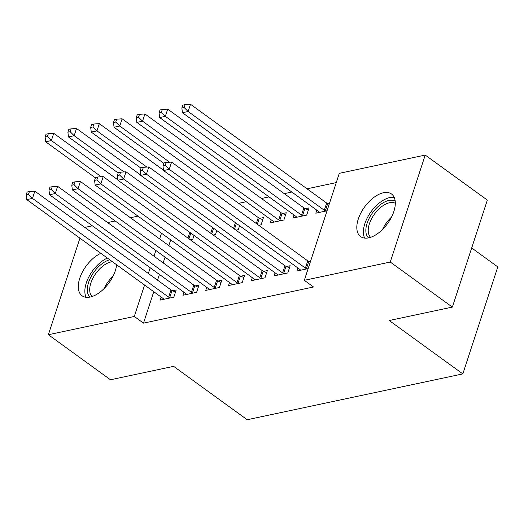 <?xml version="1.0" encoding="UTF-8"?>
<svg xmlns="http://www.w3.org/2000/svg" width="524" height="524" viewBox="0 0 524 524"><rect width="100%" height="100%" fill="white"/><g stroke="black" fill="none" stroke-linecap="round" stroke-linejoin="round"><path stroke-width="0.79" d="M368.686 237.844A26.311 14.181 126 0 1 360.61 236.593A26.311 14.181 126 0 1 360.885 212.934A26.311 14.181 126 0 1 383.43 192.74A26.311 14.181 126 0 1 391.507 193.991A26.311 14.181 126 0 1 391.238 217.65A26.311 14.181 126 0 1 368.686 237.844M116.642 264.79A26.311 14.181 126 0 1 90.161 297.049A26.311 14.181 126 0 1 82.085 295.798A26.311 14.181 126 0 1 81.141 274.661A26.311 14.181 126 0 1 100.824 253.321M336.264 182.601L307.057 188.81M291.822 192.046L284.263 193.657M269.028 196.893L261.469 198.498M246.234 201.74L238.675 203.345M339.297 173.326L425.226 155.065L390.256 262.052L304.326 280.32L339.297 173.326M390.256 262.052L452.363 307.097L487.333 200.103L425.226 155.065M471.685 247.97L497.8 266.906L462.83 373.9L247.21 419.731L173.608 366.348L110.472 379.769L48.365 334.725L79.93 238.165M84.816 227.423L92.375 225.818M107.61 222.576L115.169 220.971M130.397 217.735L137.963 216.124M294.003 215.004L293.014 218.03L306.691 215.122L309.055 207.89L305.361 208.676M275.1 272.84L274.111 275.86L287.787 272.952L290.152 265.727L286.464 266.506M259.78 218.37L263.467 217.584L261.103 224.809L258.745 225.313M229.512 282.528L228.529 285.554L242.199 282.646L244.564 275.414L240.876 276.2M216.805 230.56L215.521 234.503L213.163 235.001M183.931 292.215L182.942 295.241L196.618 292.333L198.982 285.102L195.288 285.888M170.706 239.874L168.833 245.605M165.06 257.153L163.187 262.884M159.414 274.438L157.541 280.163M153.768 291.717L143.497 323.131L313.529 286.988L304.326 280.32M161.137 297.062L160.148 300.088L173.824 297.18L176.188 289.949L172.501 290.735M194.018 235.407L192.727 239.344L190.369 239.848M206.725 287.375L205.736 290.394L219.412 287.486L221.77 280.261L218.082 281.041M239.599 225.713L238.315 229.656L235.951 230.16M252.306 277.681L251.317 280.707L264.993 277.799L267.358 270.567L263.67 271.353M271.209 219.851L270.22 222.877L283.897 219.969L286.261 212.737L282.574 213.523M297.894 267.993L296.905 271.019L308.151 268.629M309.252 261.666L310.509 261.397M316.797 210.163L315.808 213.183L327.055 210.792M328.155 203.829L329.413 203.567M143.497 323.131L134.295 316.463L48.365 334.725M452.363 307.097L389.227 320.518L462.83 373.9M161.51 233.206L159.637 238.931M155.857 250.485L153.984 256.216M150.211 267.764L148.338 273.495M144.565 285.043L134.295 316.463M168.643 297.16L171.001 289.929L34.833 191.168L32.468 198.399L168.643 297.16A3.373 1.461 -161.9 0 0 169.665 297.75L170.136 297.966M28.479 194.424L29.423 191.535L27.143 192.02L26.2 194.908L28.479 194.424L32.468 198.399L26.77 199.611L162.944 298.372A3.373 1.461 -161.9 0 1 163.632 299.027L163.835 299.302M171.001 289.929A3.373 1.461 -161.9 0 0 172.023 290.519L175.481 292.104M34.833 191.168L29.423 191.535M26.2 194.908L26.77 199.611M117.9 179.876L53.736 133.338L51.372 140.57L45.673 141.781L95.407 177.846M101.283 176.765L51.372 140.57L47.383 136.594L48.326 133.705L46.047 134.19L45.103 137.078L47.383 136.594M45.673 141.781L45.103 137.078M48.326 133.705L53.736 133.338M191.43 292.313L193.795 285.082L57.627 186.328L55.262 193.553L191.43 292.313A3.373 1.461 -161.9 0 0 192.459 292.903L192.93 293.119M51.273 189.583L52.217 186.688L49.937 187.173L48.994 190.068L51.273 189.583L55.262 193.553L49.564 194.764L185.732 293.525A3.373 1.461 -161.9 0 1 186.426 294.18L186.629 294.455M193.795 285.082A3.373 1.461 -161.9 0 0 194.817 285.672L198.275 287.257M57.627 186.328L52.217 186.688M48.994 190.068L49.564 194.764M214.224 287.466L216.589 280.242L80.421 181.481L78.056 188.712L214.224 287.466A3.373 1.461 -161.9 0 0 215.246 288.056L215.718 288.272M74.067 184.736L75.011 181.848L72.731 182.332L71.788 185.221L74.067 184.736L78.056 188.712L72.358 189.924L208.526 288.678A3.373 1.461 -161.9 0 1 209.22 289.34L209.423 289.615M216.589 280.242A3.373 1.461 -161.9 0 0 217.611 280.825L221.069 282.41M80.421 181.481L75.011 181.848M71.788 185.221L72.358 189.924M140.694 175.029L76.53 128.491L74.166 135.723L68.467 136.934L118.195 173.005M124.077 171.924L74.166 135.723L70.177 131.747L71.12 128.858L68.841 129.343L67.897 132.231L70.177 131.747M68.467 136.934L67.897 132.231M71.12 128.858L76.53 128.491M163.481 170.182L99.318 123.651L96.96 130.876L91.261 132.087L140.989 168.158M146.871 167.077L96.96 130.876L92.964 126.906L93.914 124.011L91.635 124.496L90.685 127.391L92.964 126.906M91.261 132.087L90.685 127.391M93.914 124.011L99.318 123.651M89.984 297.088A22.768 12.275 126 0 1 93.842 272.238A22.768 12.275 126 0 1 109.752 259.793M112.405 261.718A21.084 11.364 -54 0 0 95.741 273.587A21.084 11.364 -54 0 0 92.093 296.519M107.374 258.07A26.141 14.089 -54 0 0 92.335 271.216A26.141 14.089 -54 0 0 86.106 297.298M368.51 237.883A22.768 12.275 126 0 1 372.368 213.039A22.768 12.275 126 0 1 395.188 201.098M395.306 203.279A21.084 11.364 -54 0 0 374.267 214.382A21.084 11.364 -54 0 0 370.619 237.32M394.186 197.352A26.141 14.089 -54 0 0 370.868 212.01A26.141 14.089 -54 0 0 364.639 238.093M237.018 282.626L239.383 275.395L103.208 176.634L100.85 183.865L237.018 282.626A3.373 1.461 -161.9 0 0 238.04 283.209L238.512 283.425M96.855 179.889L97.805 177.001L95.525 177.485L94.575 180.374L96.855 179.889L100.85 183.865L95.152 185.077L231.32 283.838A3.373 1.461 -161.9 0 1 232.014 284.493L232.217 284.768M239.383 275.395A3.373 1.461 -161.9 0 0 240.405 275.984L243.863 277.569M103.208 176.634L97.805 177.001M94.575 180.374L95.152 185.077M259.812 277.779L262.17 270.548L126.002 171.793L123.638 179.018L259.812 277.779A3.373 1.461 -161.9 0 0 260.834 278.368L261.306 278.585M119.649 175.049L120.592 172.154L118.313 172.638L117.369 175.533L119.649 175.049L123.638 179.018L117.939 180.23L254.114 278.991A3.373 1.461 -161.9 0 1 254.808 279.646L255.011 279.921M262.17 270.548A3.373 1.461 -161.9 0 0 263.199 271.137L266.657 272.722M126.002 171.793L120.592 172.154M117.369 175.533L117.939 180.23M262.766 219.733L259.308 218.154A3.373 1.461 18.1 0 1 258.28 217.565L122.112 118.804L119.754 126.035L114.055 127.247L163.783 163.311M169.658 162.23L119.754 126.035L115.758 122.059L116.708 119.171L114.428 119.655L113.479 122.544L115.758 122.059M114.055 127.247L113.479 122.544M116.708 119.171L122.112 118.804M285.554 214.892L282.102 213.307A3.373 1.461 18.1 0 1 281.074 212.718L144.906 113.957L142.541 121.188L136.843 122.4L273.017 221.161A3.373 1.461 18.1 0 1 273.711 221.816L273.914 222.091M280.209 220.748L279.737 220.538A3.373 1.461 18.1 0 1 278.716 219.949L142.541 121.188L138.552 117.212L139.495 114.324L137.216 114.808L136.273 117.697L138.552 117.212M136.843 122.4L136.273 117.697M139.495 114.324L144.906 113.957M282.6 272.932L284.964 265.707L148.796 166.946L146.432 174.178L282.6 272.932A3.373 1.461 -161.9 0 0 283.628 273.521L284.1 273.738M142.443 170.202L143.386 167.313L141.107 167.798L140.163 170.686L142.443 170.202L146.432 174.178L140.733 175.389L276.908 274.144A3.373 1.461 -161.9 0 1 277.596 274.805L277.799 275.074M284.964 265.707A3.373 1.461 -161.9 0 0 285.986 266.29L289.445 267.875M148.796 166.946L143.386 167.313M140.163 170.686L140.733 175.389M308.348 210.045L304.889 208.46A3.373 1.461 18.1 0 1 303.868 207.871L167.7 109.116L165.335 116.341L159.637 117.553L295.805 216.314A3.373 1.461 18.1 0 1 296.499 216.969L296.702 217.244M303.003 215.908L302.531 215.692A3.373 1.461 18.1 0 1 301.503 215.102L165.335 116.341L161.346 112.372L162.289 109.477L160.01 109.961L159.067 112.857L161.346 112.372M159.637 117.553L159.067 112.857M162.289 109.477L167.7 109.116M305.394 268.091L307.758 260.86L171.59 162.099L169.226 169.331L305.394 268.091A3.373 1.461 -161.9 0 0 306.422 268.674L306.894 268.891M165.237 165.355L166.18 162.466L163.901 162.951L162.957 165.839L165.237 165.355L169.226 169.331L163.527 170.542L299.695 269.303A3.373 1.461 -161.9 0 1 300.39 269.958L300.593 270.233M307.758 260.86A3.373 1.461 -161.9 0 0 308.78 261.45L310.274 262.131M171.59 162.099L166.18 162.466M162.957 165.839L163.527 170.542M329.177 204.301L327.683 203.613A3.373 1.461 18.1 0 1 326.662 203.03L190.494 104.269L188.129 111.501L182.431 112.712L318.599 211.467A3.373 1.461 18.1 0 1 319.293 212.128L319.496 212.397M325.79 211.061L325.319 210.844A3.373 1.461 18.1 0 1 324.297 210.255L188.129 111.501L184.14 107.525L185.083 104.636L182.804 105.121L181.861 108.01L184.14 107.525M182.431 112.712L181.861 108.01M185.083 104.636L190.494 104.269M169.665 297.75L172.023 290.519M190.802 233.075L188.928 238.806M189.819 232.361L187.946 238.093M192.459 292.903L194.817 285.672M215.246 288.056L217.611 280.825M213.596 228.228L211.722 233.959M212.613 227.514L210.74 233.246M236.389 223.381L234.516 229.112M235.407 222.674L233.534 228.405M104.073 288.606A21.084 11.364 126 0 1 107.721 282.279A21.084 11.364 126 0 1 112.981 276.325M382.599 229.407A21.084 11.364 126 0 1 386.254 223.073A21.084 11.364 126 0 1 391.507 217.126M238.04 283.209L240.405 275.984M260.834 278.368L263.199 271.137M259.308 218.154L257.304 224.272M258.28 217.565L256.321 223.558M282.102 213.307L279.737 220.538M281.074 212.718L278.716 219.949M283.628 273.521L285.986 266.29M304.889 208.46L302.531 215.692M303.868 207.871L301.503 215.102M306.422 268.674L308.78 261.45M327.683 203.613L325.319 210.844M326.662 203.03L324.297 210.255"/></g></svg>
